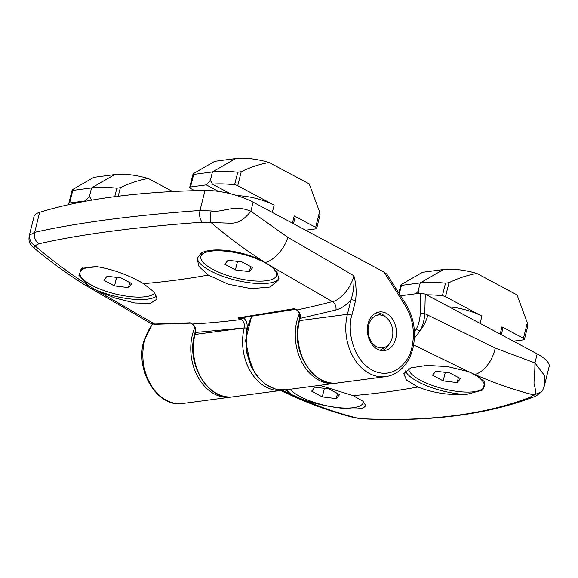 <?xml version="1.0" encoding="UTF-8"?>
<svg xmlns="http://www.w3.org/2000/svg" width="578" height="578" viewBox="0 0 578 578"><rect width="100%" height="100%" fill="white"/><g stroke="black" fill="none" stroke-linecap="round" stroke-linejoin="round"><path stroke-width="0.87" d="M368.677 325.161A16.581 12.304 -97.5 0 1 382 315.277A16.581 12.304 -97.5 0 1 392.252 337.754A16.581 12.304 -97.5 0 1 386.155 346.677A16.581 12.304 -97.5 0 1 372.456 343.18A16.581 12.304 -97.5 0 1 368.677 325.161M368.041 323.868A19.486 14.457 82.5 0 0 384.449 350.586A19.486 14.457 82.5 0 0 395.742 338.665A19.486 14.457 82.5 0 0 379.341 311.954A19.486 14.457 82.5 0 0 368.041 323.868M271.443 266.4L332.379 301.622C336.215 301.572 349.618 292.584 353.881 275.749C354.343 284.73 353.389 292.771 351.012 299.852A3.244 1.026 14 0 1 355.484 300.806C356.713 292.475 356.178 284.123 353.881 275.749L287.844 237.305L250.881 211.237C240.47 224.163 233.96 223.151 228.722 223.151L210.999 222.516C228.035 237.125 245.766 250.245 264.204 261.892L271.443 266.4L277.621 273.351L278.762 279.795L270.157 287.028L251.372 288.689L228.303 284.217L208.261 275.077L199.042 266.581L197.076 258.417L201.289 252.998C213.52 246.315 244.834 251.105 264.204 261.892M33.986 247.984L33.921 247.926C30.179 243.808 28.423 243.381 29.167 236.077L33.986 216.736A38.972 12.268 14 0 1 39.651 212.299A649.491 204.525 14 0 1 113.779 196.802A649.491 204.525 14 0 1 205.002 190.429A38.972 12.268 14 0 1 253.142 202.177L384.016 272.079L405.294 305.61C412.952 318.521 415.156 332.422 411.904 347.299C410.279 359.314 394.543 381.48 372.203 370.144C350.116 357.753 347.84 325.97 351.879 315.241L355.484 300.806M385.54 316.975A19.486 14.457 82.5 0 0 377 312.532M405.294 305.61A3.244 1.156 -32.4 0 0 405.879 304.158L386.834 274.145L384.016 272.079M29.167 236.077L29.912 234.935L34.651 232.342C55.228 227.674 79.706 223.44 108.086 219.64C136.618 215.912 167.259 212.856 200.01 210.464L211.165 210.963C223.289 212.971 233.685 203.955 250.881 211.237L253.142 202.177M278.964 278.386A42.216 13.294 14 0 1 251.668 283.025A42.216 13.294 14 0 1 210.349 270.851A42.216 13.294 14 0 1 197.336 257.578M89.865 286.377L88.109 285.178L78.897 275.244L81.679 268.3L97.458 266.733C113.714 269.543 129.053 275.186 143.467 283.646L154.434 292.324L157.05 299.064L150.287 303.407L134.898 303.002L114.856 297.988L95.348 289.694L89.865 286.377M243.62 317.546L243.439 317.886C246.56 320.443 247.716 323.983 246.907 328.499L246.134 351.265L254.746 373.034M156.739 295.958A42.216 13.294 14 0 1 95.211 289.621M294.216 309.064L294.52 308.609L238.129 317.886A1623.739 1205.571 82.6 0 0 241.113 319.49C243.822 321.354 244.855 324.164 244.227 327.936A45.467 33.726 82.5 0 0 282.49 390.28M243.201 317.604L243.439 317.886L242.514 318.362L238.129 317.886L240.723 317.936M405.879 304.158C414.058 317.857 416.398 332.596 412.894 348.368C410.481 357.869 406.002 365.289 399.463 370.643C395.301 373.944 390.714 375.938 385.699 376.625A45.467 33.726 -97.5 0 1 347.414 314.295L299.491 320.631A1.951 0.614 -166 0 0 298.985 320.898C290.438 350.521 313.081 387.563 337.769 382.961A45.467 33.726 -97.5 0 1 299.491 320.631L300.04 318.42L335.926 309.981A6.495 4.595 75.4 0 0 332.379 301.622A1350.295 799.388 118.1 0 1 297.005 309.952A1.951 1.149 118.3 0 1 296.456 309.887C299.31 312.084 300.336 315.017 299.534 318.688A1.951 0.614 14 0 1 300.04 318.42C300.719 314.634 299.707 311.809 297.005 309.952L294.52 308.609L295.38 309.309L240.715 317.936M382.036 350.629A19.486 14.457 82.5 0 0 389.131 344.127M211.165 210.963C210.067 215.406 210.016 219.257 210.999 222.516L202.098 222.198C199.764 218.896 199.07 214.987 200.01 210.464L205.002 190.429M39.651 212.299L34.651 232.342C33.755 236.951 35.128 240.766 38.777 243.8C80.797 234.278 135.238 227.082 202.098 222.198M29.912 234.935C29.131 239.53 30.815 243.15 34.947 245.802L38.777 243.8M89.019 285.807A25.981 14.847 -57.9 0 1 84.07 284.441C66.81 273.618 50.091 261.444 33.921 247.926L34.947 245.802C51.955 260.411 69.678 273.539 88.109 285.178M84.07 284.441L150.338 323.073L154.629 324.02L95.348 289.694M189.671 322.806L154.629 324.02A3.244 2.55 89.3 0 0 155.634 324.265L155.634 324.265C152.968 324.128 151.205 323.731 150.338 323.073M194.996 332.718A1.951 0.614 14 0 1 195.501 332.451C196.094 328.672 195.032 325.862 192.322 324.005A1.951 1.149 118.3 0 1 191.918 323.918L191.918 323.918C194.772 326.115 195.798 329.048 194.996 332.718L194.497 334.72C185.957 364.342 208.593 401.385 233.288 396.783L284.224 389.991M155.634 324.265L190.487 323.145L189.779 322.632L192.322 324.005A1350.295 799.388 118.1 0 0 241.113 319.49A1.951 1.149 118.3 0 0 242.514 318.362A1.951 0.542 57.9 0 1 242.334 317.719M335.926 309.981C341.143 308.558 346.171 305.184 351.012 299.852L347.414 314.295A3.244 1.026 14 0 1 351.879 315.241M400.561 295.777L420.712 293.118L420.199 313.536C420.025 319.15 418.732 324.301 416.319 328.99L414.455 332.047M420.199 313.536A3.244 0.455 1.4 0 1 424.787 313.616L495.187 348.043L534.932 362.948L544.281 375.165L544.281 386.075L549.1 366.741A38.972 12.268 14 0 0 537.193 353.888L425.271 294.115L420.712 293.118M365.932 405.178A42.216 13.294 14 0 1 362.413 408.241C351.229 410.705 319.793 406.413 299.78 398.228L292.352 394.911A42.216 13.294 14 0 1 286.348 389.767M466.244 394.507C449.063 395.374 432.944 392.888 417.88 387.036L406.486 380.078L403.791 373.619L410.907 367.875L427.026 365.354L447.986 366.683L468.491 371.618L475.867 374.934L484.848 381.921L482.876 389.991L466.244 394.507A42.216 13.294 14 0 1 418.118 381.82A42.216 13.294 14 0 1 405.489 370.903M537.193 353.888L534.932 362.948C534.831 381.328 532.938 382.658 534.896 386.675C535.914 392.802 535.575 395.554 533.862 394.947L541.384 391.935C542.027 391.74 542.995 389.789 544.281 386.075L544.209 386.342M292.352 394.911L285.214 389.904M319.8 385.338L353.086 395.605L363.006 401.276L365.881 405.799L362.413 408.241M298.638 397.765A25.981 15.859 -66 0 1 294.657 396.905C314.136 405.575 333.918 412.468 354.003 417.591L357.804 418.234C338.347 413.371 319.005 406.695 299.78 398.228M354.025 417.598L367.5 419.043C432.835 421.658 488.251 414.274 533.74 396.905L529.947 397.296C486.076 414.224 431.636 421.427 366.625 418.898M475.867 374.934C495.093 383.409 514.42 390.078 533.862 394.947L529.947 397.296M427.756 315.205C426.456 320.588 423.847 325.869 419.931 331.042L414.426 338.159M416.319 328.99L419.931 331.042C422.807 325.754 424.425 319.945 424.787 313.616L425.271 294.115M363.504 401.688A38.972 12.268 14 0 1 363.403 402.331A38.972 12.268 14 0 1 339.315 407.721A38.972 12.268 14 0 1 299.686 396.327A38.972 12.268 14 0 1 289.975 389.283M322.286 396.891L311.621 391.198L314.923 387.209L328.889 388.915L339.553 394.608L336.252 398.596L322.286 396.891L324.41 388.365M337.516 393.517L336.252 398.596M469.278 371.921A38.972 12.268 14 0 1 472.385 373.482A38.972 12.268 14 0 1 484.292 386.342A38.972 12.268 14 0 1 460.211 391.732A38.972 12.268 14 0 1 420.574 380.338A38.972 12.268 14 0 1 408.574 368.851M484.154 381.01A38.972 12.268 14 0 1 484.74 384.543L484.292 386.342M449.785 372.926L460.449 378.619L457.147 382.607L443.182 380.902L432.517 375.209L435.819 371.213L449.785 372.926M457.147 382.607L458.412 377.528M445.306 372.377L443.182 380.902M154.882 292.873A38.972 12.268 14 0 1 129.125 296.492A38.972 12.268 14 0 1 91.909 285.359A38.972 12.268 14 0 1 80.002 272.505A38.972 12.268 14 0 1 97.61 266.754M80.002 272.505L80.45 270.714A38.972 12.268 14 0 1 82.668 267.838M114.509 285.922L103.845 280.229L107.154 276.241L121.12 277.946L131.784 283.639L128.475 287.627L114.509 285.922L116.64 277.397M129.747 282.548L128.475 287.627M200.898 256.516A38.972 12.268 14 0 1 224.979 251.127A38.972 12.268 14 0 1 264.616 262.513A38.972 12.268 14 0 1 276.522 275.374A38.972 12.268 14 0 1 252.434 280.764A38.972 12.268 14 0 1 212.805 269.37A38.972 12.268 14 0 1 200.898 256.516L201.346 254.717A38.972 12.268 14 0 1 203.03 252.239M277.079 272.44A38.972 12.268 14 0 1 276.97 273.575L276.522 275.374M242.009 261.95L252.673 267.65L249.371 271.638L235.405 269.933L224.741 264.24L228.043 260.245L242.009 261.95M249.371 271.638L250.635 266.559M237.529 261.408L235.405 269.933M305.632 230.21L315.819 228.866A3.244 1.026 -166 0 0 316.665 228.418L319.959 215.204L319.547 211.794L309.23 183.92L269.088 162.476A37.021 11.661 -166 0 0 235.658 158.574L214.713 161.349L194.555 172.945C192.85 173.992 192.553 174.477 193.659 174.419L192.98 174.216L189.685 187.431A3.244 1.026 -166 0 0 190.682 188.5L194.721 190.661M272.303 212.415L274.116 205.154A31.501 9.92 -166 0 0 237.175 195.66M235.658 158.574L212.444 171.933A61.702 19.428 14 0 1 237.731 172.23L241.236 171.68C250.209 167.317 259.493 164.246 269.088 162.476M274.116 205.154L237.739 185.726A3.244 1.026 -166 0 0 234.596 184.794A61.702 19.428 -166 0 0 212.451 184.158L230.405 193.753M316.665 228.418A3.244 1.026 -166 0 0 315.667 227.349L294.202 215.883A3.244 1.026 14 0 1 295.192 216.952L293.501 223.737M218.419 191.376L206.288 184.895L210.356 180.307L212.444 171.933L193.659 174.419L190.53 186.983A3.244 1.026 -166 0 0 189.685 187.431M206.288 184.895L190.53 186.983M210.356 180.307L212.451 184.158M513.401 341.179L523.596 339.835A3.244 1.026 -166 0 0 524.434 339.387L527.728 326.173L527.324 322.762L517.007 294.888L476.857 273.445A37.021 11.661 -166 0 0 443.427 269.543L422.489 272.317L402.331 283.914C400.626 284.961 400.33 285.453 401.435 285.387L400.756 285.185L398.806 293.01M480.08 323.384L481.886 316.123A31.501 9.92 -166 0 0 449.12 306.846M443.427 269.543L420.213 282.902A61.702 19.428 14 0 1 445.508 283.198L449.012 282.649C457.986 278.285 467.262 275.215 476.857 273.445M481.886 316.123L445.508 296.695A3.244 1.026 -166 0 0 442.372 295.763A61.702 19.428 -166 0 0 426.651 294.845M524.434 339.387A3.244 1.026 -166 0 0 523.444 338.318L501.971 326.852A3.244 1.026 14 0 1 502.968 327.921L501.27 334.705M415.943 293.747L418.125 291.276L420.213 282.902L401.435 285.387L399.326 293.834M418.125 291.276L419.216 293.313M172.649 191.528L148.192 178.472A37.021 11.661 -166 0 0 114.762 174.563L93.824 177.338L73.666 188.941C71.961 189.981 71.658 190.473 72.77 190.408L72.091 190.205L68.796 203.42A3.244 1.026 -166 0 0 69.7 204.446M114.762 174.563L91.548 187.922A61.702 19.428 14 0 1 116.835 188.218L120.347 187.669C129.313 183.305 138.597 180.242 148.192 178.472M85.934 201.173L85.392 200.884L89.46 196.296L91.548 187.922L72.77 190.408L69.635 202.972A3.244 1.026 -166 0 0 68.796 203.42M85.392 200.884L69.635 202.972M89.46 196.296L91.562 200.147M246.907 328.506A1.951 0.614 -166 0 0 244.227 327.943L195.003 334.452A1.951 0.614 -166 0 0 194.497 334.72M246.907 328.499A1.951 0.614 -166 0 0 244.227 327.936L195.501 332.451L195.003 334.452A45.467 33.726 -97.5 0 0 233.266 396.79M143.467 283.646A1347.217 797.568 -61.9 0 0 175.661 280.178A1347.217 797.568 -61.9 0 0 208.261 275.077M296.456 309.887L295.38 309.309M287.844 237.305A25.981 14.847 122.1 0 1 265.309 262.491M152.773 323.976A45.467 33.726 82.5 0 0 144.486 341.136A45.467 33.726 82.5 0 0 182.771 403.466C157.599 408.003 135.158 371.033 143.647 341.576L152.39 323.882M194.764 327.675A45.467 33.726 82.5 0 0 192.409 334.792A45.467 33.726 82.5 0 0 230.694 397.129L231.988 396.92M251.553 316.433L245.542 340.659L250.96 366.228L257.528 376.813L266.039 384.695L275.793 389.175L285.958 389.818A45.467 33.726 -97.5 0 1 247.68 327.48A45.467 33.726 -97.5 0 1 251.936 316.376M299.317 313.688A45.467 33.726 82.5 0 0 296.897 320.971A45.467 33.726 82.5 0 0 335.182 383.308L336.475 383.106M292.251 394.853L282.317 390.302M417.88 387.036A1347.217 797.568 118.1 0 1 385.28 392.13A1347.217 797.568 118.1 0 1 353.086 395.605M495.187 348.043A25.981 15.859 114 0 1 474.928 374.45M413.631 344.95L468.346 371.567M319.547 211.794L315.667 227.349M237.739 185.726L241.236 171.68M294.202 215.883L292.389 223.144M237.731 172.23L234.596 184.794M527.324 322.762L523.444 338.318M445.508 296.695L449.012 282.649M501.971 326.852L500.165 334.113M445.508 283.198L442.372 295.763M118.208 196.231L120.347 187.669M116.835 188.218L114.733 196.672M382 315.277L375.136 313.421M386.155 346.677L380.013 350.261M299.534 318.688L298.985 320.898M385.699 376.625L337.769 382.961M190.487 323.145L191.918 323.918M182.771 403.466L230.694 397.129M294.657 396.905L280.583 390.526M358.208 418.356L367.521 419.05M541.369 391.949L536.666 395.59L533.667 396.942M285.958 389.818L335.182 383.308M363.403 402.331L363.548 401.724"/></g></svg>
